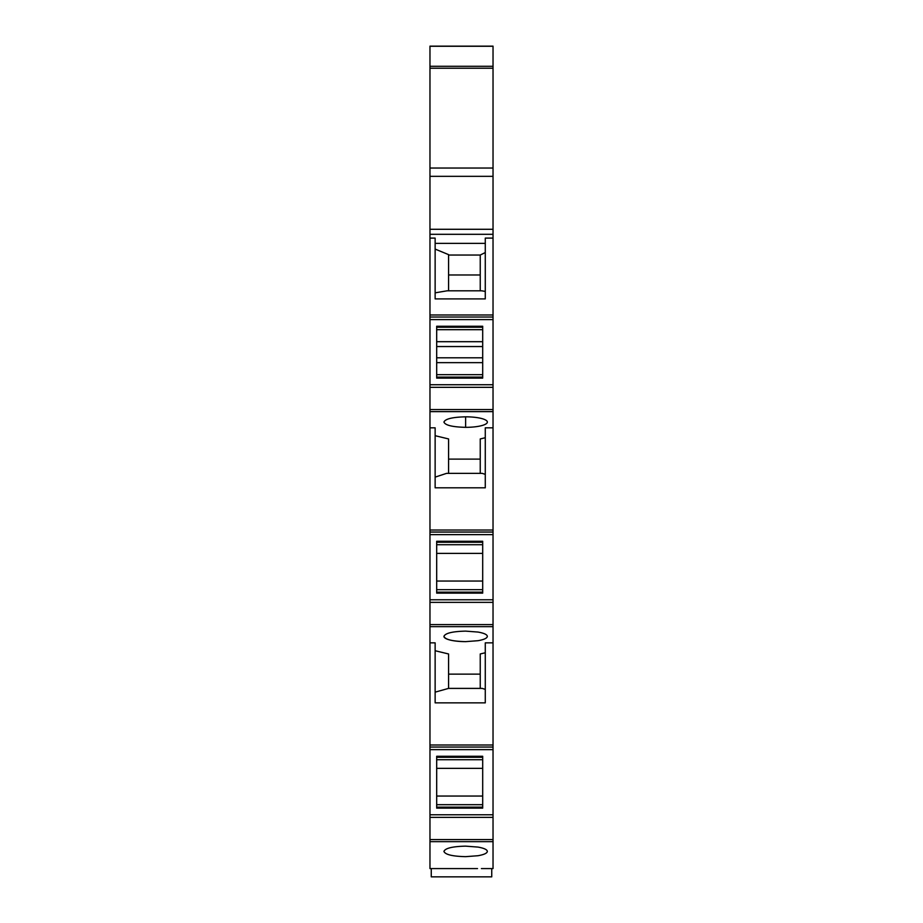 <?xml version="1.0" encoding="UTF-8"?>
<svg xmlns="http://www.w3.org/2000/svg" width="923" height="923" viewBox="0 0 923 923"><rect width="100%" height="100%" fill="white"/><g stroke="black" fill="none" stroke-linecap="round" stroke-linejoin="round"><path stroke-width="1.38" d="M493.032 747.053L429.968 747.053L429.968 624.594L493.032 624.594L493.032 868.578L491.74 868.578L491.74 876.85L431.26 876.85L431.26 868.578L429.968 868.578L477.526 868.578M493.032 314.985L429.968 314.985L429.968 46.15L493.032 46.15L493.032 602.361L429.968 602.361L429.968 624.594M493.032 624.594L493.032 602.361M445.474 868.578L429.968 868.578L429.968 814.778L493.032 814.778L429.968 814.778L429.968 749.638L493.032 749.638L429.968 749.638L429.968 747.053M465.63 856.659L477.999 855.725C484.033 854.652 487.148 853.221 487.344 851.41C487.148 849.598 484.033 848.156 477.999 847.083L465.63 846.149C452.443 846.46 445.209 848.214 443.928 851.41C445.209 854.594 452.443 856.348 465.63 856.659M493.032 532.052L429.968 532.052L429.968 602.361M429.968 532.052L429.968 530.021L493.032 530.021M429.968 314.985L429.968 384.741L493.032 384.741L429.968 384.741L429.968 530.021M493.032 238.099L485.279 238.099L485.279 298.902L435.137 298.902L435.137 238.099L429.968 238.099M435.137 243.372L485.279 243.372M429.968 319.612L493.032 319.612M482.694 378.107L482.694 326.246L436.683 326.246L436.683 378.107L482.694 378.107M429.968 411.623L493.032 411.623L429.968 411.623M493.032 427.822L485.279 427.822L485.279 487.817L435.137 487.817L435.137 427.822L429.968 427.822M435.137 435.691L448.578 438.944L448.578 473.361M448.578 459.112L480.237 459.112M480.237 473.361L480.237 438.944L485.279 437.721M465.63 416.827C452.455 417.138 445.221 418.892 443.928 422.076C445.221 425.272 452.455 427.014 465.63 427.337A21.714 5.25 180 0 0 477.929 426.414A21.714 5.25 180 0 0 477.999 426.403A21.714 5.25 180 0 0 487.356 422.076A21.714 5.25 180 0 0 477.999 417.761A21.714 5.25 180 0 0 477.929 417.75A21.714 5.25 180 0 0 465.63 416.827L465.63 427.337M493.032 534.636L429.968 534.636M436.683 593.131L436.683 541.282L482.694 541.282L482.694 593.131L436.683 593.131M493.032 599.777L429.968 599.777M429.968 626.659L493.032 626.659M429.968 642.846L435.137 642.846L435.137 702.853L485.279 702.853L485.279 642.846L493.032 642.846M485.279 689.389L482.244 688.396L448.578 688.396L448.578 653.969L435.137 650.727M480.237 674.136L448.578 674.136M485.279 652.757L480.237 653.969L480.237 688.396M477.999 632.059L465.63 631.124C452.455 631.436 445.221 633.19 443.928 636.374L443.928 636.374C445.221 639.57 452.455 641.312 465.63 641.635L477.999 640.7C484.033 639.627 487.148 638.185 487.344 636.374C487.148 634.562 484.033 633.132 477.999 632.059M493.032 744.999L429.968 744.999M482.694 756.283L482.694 808.133L436.683 808.133L436.683 756.283L482.694 756.283M493.032 841.661L429.968 841.661M429.968 868.578L441.598 868.578L429.968 868.578M481.402 868.578L493.032 868.578L481.402 868.578M465.63 641.635A21.714 5.25 180 0 1 443.928 636.374M485.279 298.902L485.279 291.426L481.679 290.803L447.136 290.803L435.137 292.845M435.137 249.083L448.578 254.633L448.578 290.803M448.578 255.036L480.237 255.036L485.279 252.556M435.137 477.122L446.57 473.361L482.244 473.361L485.279 474.364M435.137 692.146L448.578 688.396M482.694 807.152L436.683 807.152L436.683 796.041L482.694 796.041M482.694 759.721L436.683 759.721L436.683 757.264L482.694 757.264M436.683 759.721L436.683 796.041M480.237 255.036L480.237 290.803M448.578 274.973L480.237 274.973M482.694 329.684L436.683 329.684M482.694 341.695L436.683 341.695M482.694 346.54L436.683 346.54M482.694 357.812L436.683 357.812M482.694 362.658L436.683 362.658M482.694 374.669L436.683 374.669M482.694 589.693L436.683 589.693M482.694 544.72L436.683 544.72M436.683 581.04L482.694 581.04M436.683 553.373L482.694 553.373M482.694 768.363L436.683 768.363M482.694 804.694L436.683 804.694M429.968 46.277L493.032 46.277M429.968 66.294L493.032 66.294M429.968 68.221L493.032 68.221M429.968 168.032L493.032 168.032M429.968 176.328L493.032 176.328M429.968 229.285L493.032 229.285M429.968 234.304L493.032 234.304M429.968 317.027L493.032 317.027M493.032 387.325L429.968 387.325M429.968 409.558L493.032 409.558M493.032 817.363L429.968 817.363M493.032 839.584L429.968 839.584M436.683 377.115L482.694 377.115M436.683 327.238L482.694 327.238M436.683 592.151L482.694 592.151M436.683 542.263L482.694 542.263"/></g></svg>
